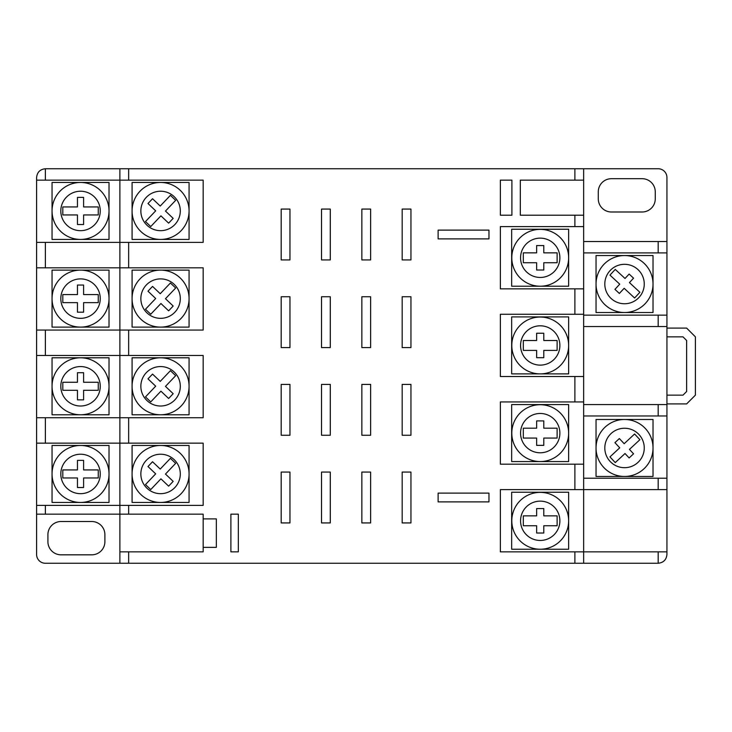 <?xml version="1.0" encoding="UTF-8"?>
<svg xmlns="http://www.w3.org/2000/svg" width="732" height="732" viewBox="0 0 732 732"><rect width="100%" height="100%" fill="white"/><g stroke="black" fill="none" stroke-linecap="round" stroke-linejoin="round"><path stroke-width="1.1" d="M624.533 419.482A28.493 28.493 0 0 1 653.026 447.975A28.493 28.493 0 0 1 624.533 476.459L596.04 476.459L596.04 419.482L653.026 419.482L653.026 476.459L624.533 476.459A28.493 28.493 0 0 1 596.04 447.975A28.493 28.493 0 0 1 624.533 419.482A28.493 28.493 0 0 0 596.04 447.975A28.493 28.493 0 0 0 624.533 476.459M624.533 255.541A28.493 28.493 0 0 1 653.026 284.025A28.493 28.493 0 0 1 624.533 312.518L653.026 312.518L653.026 255.541L596.04 255.541L596.04 312.518L624.533 312.518A28.493 28.493 0 0 1 596.04 284.025A28.493 28.493 0 0 1 624.533 255.541A28.493 28.493 0 0 0 596.04 284.025A28.493 28.493 0 0 0 624.533 312.518M511.659 549.229L540.216 549.229A28.429 28.429 0 0 1 511.796 520.8A28.429 28.429 0 0 1 540.216 492.371A28.429 28.429 0 0 1 568.645 520.8A28.429 28.429 0 0 1 540.216 549.229L568.645 549.229L568.645 492.243L511.659 492.243L511.659 549.229L568.645 549.229M511.659 461.563L540.216 461.563A28.429 28.429 0 0 1 511.796 433.134A28.429 28.429 0 0 1 540.216 404.705A28.429 28.429 0 0 1 568.645 433.134A28.429 28.429 0 0 1 540.216 461.563L568.645 461.563L568.645 404.576L511.659 404.576L511.659 461.563L568.645 461.563M511.659 373.887L540.216 373.887A28.429 28.429 0 0 1 511.796 345.467A28.429 28.429 0 0 1 540.216 317.038A28.429 28.429 0 0 1 568.645 345.467A28.429 28.429 0 0 1 540.216 373.887L568.645 373.887L568.645 316.901L511.659 316.901L511.659 373.887L568.645 373.887M511.659 286.221L540.216 286.221A28.429 28.429 0 0 1 511.796 257.792A28.429 28.429 0 0 1 540.216 229.363A28.429 28.429 0 0 1 568.645 257.792A28.429 28.429 0 0 1 540.216 286.221L568.645 286.221L568.645 229.235L511.659 229.235L511.659 286.221L568.645 286.221M80.529 445.459A28.493 28.493 0 0 1 109.022 473.952A28.493 28.493 0 0 1 80.529 502.445L109.022 502.445L109.022 445.459L52.045 445.459L52.045 502.445L80.529 502.445A28.493 28.493 0 0 1 52.045 473.952A28.493 28.493 0 0 1 80.529 445.459A28.493 28.493 0 0 0 52.045 473.952A28.493 28.493 0 0 0 80.529 502.445M80.529 357.792A28.493 28.493 0 0 1 109.022 386.286A28.493 28.493 0 0 1 80.529 414.779L109.022 414.779L109.022 357.792L52.045 357.792L52.045 414.779L80.529 414.779A28.493 28.493 0 0 1 52.045 386.286A28.493 28.493 0 0 1 80.529 357.792A28.493 28.493 0 0 0 52.045 386.286A28.493 28.493 0 0 0 80.529 414.779M80.529 270.126A28.493 28.493 0 0 1 109.022 298.619A28.493 28.493 0 0 1 80.529 327.113L109.022 327.113L109.022 270.126L52.045 270.126L52.045 327.113L80.529 327.113A28.493 28.493 0 0 1 52.045 298.619A28.493 28.493 0 0 1 80.529 270.126A28.493 28.493 0 0 0 52.045 298.619A28.493 28.493 0 0 0 80.529 327.113M80.529 182.451A28.493 28.493 0 0 1 109.022 210.944A28.493 28.493 0 0 1 80.529 239.437L109.022 239.437L109.022 182.451L52.045 182.451L52.045 239.437L80.529 239.437A28.493 28.493 0 0 1 52.045 210.944A28.493 28.493 0 0 1 80.529 182.451A28.493 28.493 0 0 0 52.045 210.944A28.493 28.493 0 0 0 80.529 239.437M160.573 445.459A28.493 28.493 0 0 1 189.066 473.952A28.493 28.493 0 0 1 160.573 502.445L189.066 502.445L189.066 445.459L132.08 445.459L132.08 502.445L160.573 502.445A28.493 28.493 0 0 1 132.08 473.952A28.493 28.493 0 0 1 160.573 445.459A28.493 28.493 0 0 0 132.08 473.952A28.493 28.493 0 0 0 160.573 502.445M160.573 357.792A28.493 28.493 0 0 1 189.066 386.286A28.493 28.493 0 0 1 160.573 414.779L189.066 414.779L189.066 357.792L132.08 357.792L132.08 414.779L160.573 414.779A28.493 28.493 0 0 1 132.08 386.286A28.493 28.493 0 0 1 160.573 357.792A28.493 28.493 0 0 0 132.08 386.286A28.493 28.493 0 0 0 160.573 414.779M160.573 270.126A28.493 28.493 0 0 1 189.066 298.619A28.493 28.493 0 0 1 160.573 327.113L189.066 327.113L189.066 270.126L132.08 270.126L132.08 327.113L160.573 327.113A28.493 28.493 0 0 1 132.08 298.619A28.493 28.493 0 0 1 160.573 270.126A28.493 28.493 0 0 0 132.08 298.619A28.493 28.493 0 0 0 160.573 327.113M160.573 182.451A28.493 28.493 0 0 1 189.066 210.944A28.493 28.493 0 0 1 160.573 239.437L189.066 239.437L189.066 182.451L132.08 182.451L132.08 239.437L160.573 239.437A28.493 28.493 0 0 1 132.08 210.944A28.493 28.493 0 0 1 160.573 182.451A28.493 28.493 0 0 0 132.08 210.944A28.493 28.493 0 0 0 160.573 239.437M511.906 180.145L500.368 180.145L500.368 215.208L511.906 215.208L511.906 180.145M128.649 551.855L128.649 563.256L119.883 563.256L119.883 551.855L203.167 551.855L203.167 547.371L216.333 547.371L216.333 518.906L203.167 518.906L203.167 514.157L36.6 514.157L36.6 177.51C37.158 172.221 40.077 169.302 45.366 168.744L128.649 168.744L128.649 180.145L119.883 180.145L119.883 242.383L203.167 242.383L203.167 180.145L128.649 180.145M574.885 168.744L583.651 168.744L583.651 180.145L574.885 180.145L574.885 168.744L128.649 168.744M583.651 168.744L658.169 168.744A8.766 8.766 0 0 1 666.934 177.51L666.934 252.906L583.651 252.906M639.896 439.703L629.447 449.402L633.555 453.831L629.127 457.939L625.018 453.52L615.246 462.597L609.957 456.896L619.73 447.819L614.935 442.659L619.354 438.541L624.158 443.711L634.598 434.003L639.896 439.703M583.651 315.153L666.934 315.153L666.934 252.906M666.934 551.855L666.934 554.49C666.385 559.779 663.457 562.698 658.169 563.256L583.651 563.256L583.651 489.617L500.368 489.617L500.368 551.855L666.934 551.855L666.934 489.617L583.651 489.617L583.651 401.941L500.368 401.941L500.368 464.189L583.651 464.189M583.651 376.523L583.651 314.275L500.368 314.275L500.368 376.523L583.651 376.523L583.651 401.941M583.651 288.847L583.651 226.609L500.368 226.609L500.368 288.847L583.651 288.847L583.651 314.275M36.6 505.391L119.883 505.391L119.883 443.153L36.6 443.153M36.6 417.725L119.883 417.725L119.883 355.478L36.6 355.478M36.6 330.059L119.883 330.059L119.883 267.811L36.6 267.811M666.934 315.153L666.934 326.545L583.651 326.545M583.651 241.514L666.934 241.514M583.651 404.576L666.934 404.576L666.934 415.968L583.651 415.968M583.651 478.216L666.934 478.216L666.934 489.617M36.6 242.383L119.883 242.383L119.883 267.811L203.167 267.811L203.167 330.059L128.649 330.059L128.649 355.478L119.883 355.478L119.883 330.059L128.649 330.059M574.885 180.145L520.315 180.145L520.315 215.208L583.651 215.208L583.651 226.609M119.883 551.855L119.883 505.391L203.167 505.391L203.167 443.153L119.883 443.153L119.883 417.725L203.167 417.725L203.167 355.478L128.649 355.478M230.891 514.157L230.891 551.855L238.33 551.855L238.33 514.157L230.891 514.157M128.649 563.256L574.885 563.256L574.885 551.855M402.179 209.068L402.179 259.924L410.945 259.924L410.945 209.068L402.179 209.068M361.855 209.068L361.855 259.924L370.621 259.924L370.621 209.068L361.855 209.068M321.522 209.068L321.522 259.924L330.288 259.924L330.288 209.068L321.522 209.068M281.198 209.068L281.198 259.924L289.964 259.924L289.964 209.068L281.198 209.068M402.179 296.744L402.179 347.59L410.945 347.59L410.945 296.744L402.179 296.744M361.855 296.744L361.855 347.59L370.621 347.59L370.621 296.744L361.855 296.744M321.522 296.744L321.522 347.59L330.288 347.59L330.288 296.744L321.522 296.744M281.198 296.744L281.198 347.59L289.964 347.59L289.964 296.744L281.198 296.744M402.179 384.41L402.179 435.256L410.945 435.256L410.945 384.41L402.179 384.41M361.855 384.41L361.855 435.256L370.621 435.256L370.621 384.41L361.855 384.41M321.522 384.41L321.522 435.256L330.288 435.256L330.288 384.41L321.522 384.41M281.198 384.41L281.198 435.256L289.964 435.256L289.964 384.41L281.198 384.41M402.179 472.076L402.179 522.932L410.945 522.932L410.945 472.076L402.179 472.076M361.855 472.076L361.855 522.932L370.621 522.932L370.621 472.076L361.855 472.076M281.198 472.076L281.198 522.932L289.964 522.932L289.964 472.076L281.198 472.076M321.522 472.076L321.522 522.932L330.288 522.932L330.288 472.076L321.522 472.076M438.12 493.121L438.12 501.887L488.967 501.887L488.967 493.121L438.12 493.121M488.967 238.879L438.12 238.879L438.12 230.113L488.967 230.113L488.967 238.879M666.934 404.576L666.934 326.545M666.934 478.216L666.934 415.968M36.6 514.157L36.6 554.49A8.766 8.766 0 0 0 45.366 563.256L119.883 563.256M583.651 563.256L574.885 563.256M119.883 168.744L119.883 180.145L36.6 180.145M583.651 215.208L583.651 180.145M655.268 198.848L655.268 191.839A13.149 13.149 0 0 0 642.12 178.69L611.44 178.69A13.149 13.149 0 0 0 598.282 191.839L598.282 198.848A13.149 13.149 0 0 0 611.44 211.996L642.12 211.996A13.149 13.149 0 0 0 655.268 198.848M91.747 554.829A13.149 13.149 0 0 0 104.896 541.68L104.896 534.662A13.149 13.149 0 0 0 91.747 521.513L61.058 521.513A13.149 13.149 0 0 0 47.909 534.662L47.909 541.68A13.149 13.149 0 0 0 61.058 554.829L91.747 554.829M203.167 518.906L203.167 547.371M170.419 195.334L160.226 206.058L152.53 198.738L147.983 203.523L155.678 210.843L145.485 221.558L150.737 226.554L160.93 215.839L168.625 223.15L173.173 218.374L165.478 211.054L175.671 200.33L170.419 195.334M170.419 283.01L160.226 293.724L152.53 286.404L147.983 291.19L155.678 298.51L145.485 309.233L150.737 314.229L160.93 303.505L168.625 310.825L173.173 306.04L165.478 298.72L175.671 287.996L170.419 283.01M170.419 370.676L160.226 381.399L152.53 374.079L147.983 378.865L155.678 386.176L145.485 396.9L150.737 401.895L160.93 391.172L168.625 398.492L173.173 393.706L165.478 386.386L175.671 375.672L170.419 370.676M170.419 458.342L160.226 469.066L152.53 461.746L147.983 466.531L155.678 473.851L145.485 484.566L150.737 489.562L160.93 478.838L168.625 486.158L173.173 481.372L165.478 474.062L175.671 463.338L170.419 458.342M83.604 214.961L98.262 214.961L98.262 206.927L83.604 206.927L83.604 197.375L77.455 197.375L77.455 206.927L62.806 206.927L62.806 214.961L77.455 214.961L77.455 224.514L83.604 224.514L83.604 214.961M83.604 302.636L98.262 302.636L98.262 294.593L83.604 294.593L83.604 285.05L77.455 285.05L77.455 294.593L62.806 294.593L62.806 302.636L77.455 302.636L77.455 312.189L83.604 312.189L83.604 302.636M83.604 390.302L98.262 390.302L98.262 382.269L83.604 382.269L83.604 372.716L77.455 372.716L77.455 382.269L62.806 382.269L62.806 390.302L77.455 390.302L77.455 399.855L83.604 399.855L83.604 390.302M83.604 477.969L98.262 477.969L98.262 469.935L83.604 469.935L83.604 460.382L77.455 460.382L77.455 469.935L62.806 469.935L62.806 477.969L77.455 477.969L77.455 487.521L83.604 487.521L83.604 477.969M543.794 262.742L557.116 262.742L557.116 252.851L543.794 252.851L543.794 245.568L536.638 245.568L536.638 252.851L523.316 252.851L523.316 262.742L536.638 262.742L536.638 270.017L543.794 270.017L543.794 262.742M543.794 350.408L557.116 350.408L557.116 340.517L543.794 340.517L543.794 333.234L536.638 333.234L536.638 340.517L523.316 340.517L523.316 350.408L536.638 350.408L536.638 357.692L543.794 357.692L543.794 350.408M543.794 438.075L557.116 438.075L557.116 428.193L543.794 428.193L543.794 420.909L536.638 420.909L536.638 428.193L523.316 428.193L523.316 438.075L536.638 438.075L536.638 445.358L543.794 445.358L543.794 438.075M543.794 525.741L557.116 525.741L557.116 515.859L543.794 515.859L543.794 508.575L536.638 508.575L536.638 515.859L523.316 515.859L523.316 525.741L536.638 525.741L536.638 533.024L543.794 533.024L543.794 525.741M629.447 282.598L633.555 278.169L629.127 274.061L625.018 278.48L615.246 269.403L609.957 275.104L619.73 284.181L614.935 289.341L619.354 293.459L624.158 288.289L634.598 297.997L639.896 292.297L629.447 282.598M666.934 395.143L683.002 395.143L686.634 391.51L686.634 340.49L683.002 336.857L666.934 336.857M666.934 328.092L686.634 328.092L695.4 336.857L695.4 395.143L686.634 403.908L666.934 403.908M624.533 467.693A19.727 19.727 0 0 0 644.261 447.975A19.727 19.727 0 0 0 624.533 428.247A19.727 19.727 0 0 0 604.806 447.975A19.727 19.727 0 0 0 624.533 467.693M624.533 303.753A19.727 19.727 0 0 0 644.261 284.025A19.727 19.727 0 0 0 624.533 264.307A19.727 19.727 0 0 0 604.806 284.025A19.727 19.727 0 0 0 624.533 303.753M540.216 540.463A19.663 19.663 0 0 0 559.879 520.8A19.663 19.663 0 0 0 540.216 501.136A19.663 19.663 0 0 0 520.562 520.8A19.663 19.663 0 0 0 540.216 540.463M540.216 452.788A19.663 19.663 0 0 0 559.879 433.134A19.663 19.663 0 0 0 540.216 413.47A19.663 19.663 0 0 0 520.562 433.134A19.663 19.663 0 0 0 540.216 452.788M540.216 365.122A19.663 19.663 0 0 0 559.879 345.467A19.663 19.663 0 0 0 540.216 325.804A19.663 19.663 0 0 0 520.562 345.467A19.663 19.663 0 0 0 540.216 365.122M540.216 277.455A19.663 19.663 0 0 0 559.879 257.792A19.663 19.663 0 0 0 540.216 238.138A19.663 19.663 0 0 0 520.562 257.792A19.663 19.663 0 0 0 540.216 277.455M80.529 493.679A19.727 19.727 0 0 0 100.257 473.952A19.727 19.727 0 0 0 80.529 454.224A19.727 19.727 0 0 0 60.811 473.952A19.727 19.727 0 0 0 80.529 493.679M80.529 406.013A19.727 19.727 0 0 0 100.257 386.286A19.727 19.727 0 0 0 80.529 366.558A19.727 19.727 0 0 0 60.811 386.286A19.727 19.727 0 0 0 80.529 406.013M80.529 318.338A19.727 19.727 0 0 0 100.257 298.619A19.727 19.727 0 0 0 80.529 278.892A19.727 19.727 0 0 0 60.811 298.619A19.727 19.727 0 0 0 80.529 318.338M80.529 230.672A19.727 19.727 0 0 0 100.257 210.944A19.727 19.727 0 0 0 80.529 191.226A19.727 19.727 0 0 0 60.811 210.944A19.727 19.727 0 0 0 80.529 230.672M160.573 493.679A19.727 19.727 0 0 0 180.301 473.952A19.727 19.727 0 0 0 160.573 454.224A19.727 19.727 0 0 0 140.855 473.952A19.727 19.727 0 0 0 160.573 493.679M160.573 406.013A19.727 19.727 0 0 0 180.301 386.286A19.727 19.727 0 0 0 160.573 366.558A19.727 19.727 0 0 0 140.855 386.286A19.727 19.727 0 0 0 160.573 406.013M160.573 318.338A19.727 19.727 0 0 0 180.301 298.619A19.727 19.727 0 0 0 160.573 278.892A19.727 19.727 0 0 0 140.855 298.619A19.727 19.727 0 0 0 160.573 318.338M160.573 230.672A19.727 19.727 0 0 0 180.301 210.944A19.727 19.727 0 0 0 160.573 191.226A19.727 19.727 0 0 0 140.855 210.944A19.727 19.727 0 0 0 160.573 230.672M658.169 326.545L658.169 315.153M658.169 252.906L658.169 241.514M658.169 415.968L658.169 404.576M658.169 489.617L658.169 478.216M45.366 505.391L45.366 514.157M45.366 417.725L45.366 443.153M45.366 330.059L45.366 355.478M45.366 242.383L45.366 267.811M574.885 489.617L574.885 464.189M574.885 401.941L574.885 376.523M574.885 314.275L574.885 288.847M574.885 226.609L574.885 215.208M128.649 242.383L128.649 267.811M128.649 505.391L128.649 514.157M128.649 417.725L128.649 443.153M45.366 168.744L45.366 180.145M658.169 563.256L658.169 551.855M540.216 286.221A28.429 28.429 0 0 1 511.796 257.792A28.429 28.429 0 0 1 540.216 229.363M540.216 373.887A28.429 28.429 0 0 1 511.796 345.467A28.429 28.429 0 0 1 540.216 317.038M540.216 461.563A28.429 28.429 0 0 1 511.796 433.134A28.429 28.429 0 0 1 540.216 404.705M540.216 549.229A28.429 28.429 0 0 1 511.796 520.8A28.429 28.429 0 0 1 540.216 492.371"/></g></svg>
